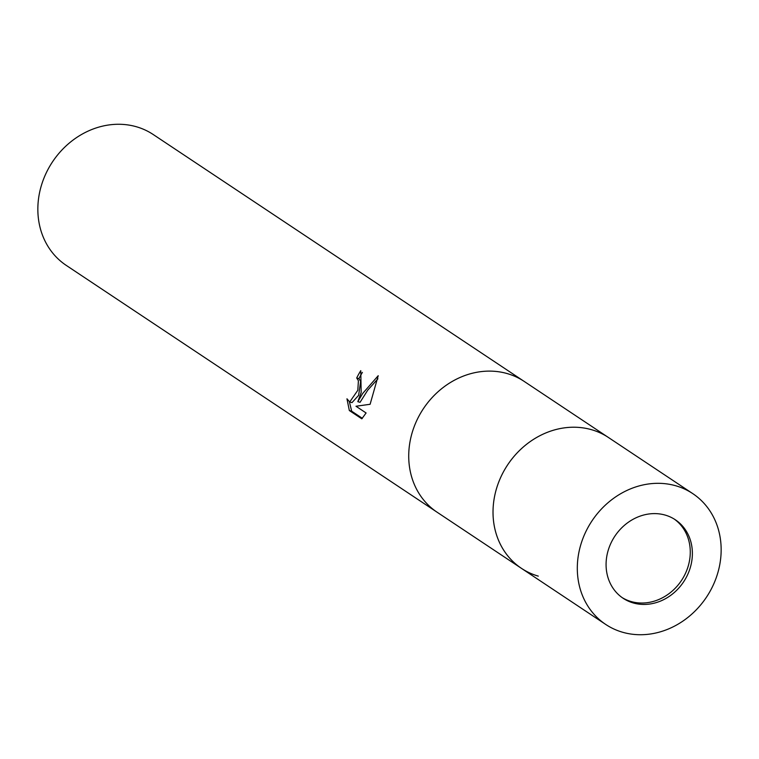 <?xml version="1.0" encoding="UTF-8"?>
<svg xmlns="http://www.w3.org/2000/svg" width="759" height="759" viewBox="0 0 759 759"><rect width="100%" height="100%" fill="white"/><g stroke="black" fill="none" stroke-linecap="round" stroke-linejoin="round"><path stroke-width="1.14" d="M622.067 597.551A47.143 41.271 123.6 0 0 631.137 601.545A47.143 41.271 123.6 0 0 684.352 575.626A47.143 41.271 123.6 0 0 674.286 519.099M692.758 493.616A78.566 68.784 123.6 0 0 582.419 539.782A78.566 68.784 123.6 0 0 605.701 624.429A78.566 68.784 123.6 0 0 716.041 578.273A78.566 68.784 123.6 0 0 692.758 493.616L608.471 437.516A78.566 68.784 123.6 0 0 591.584 429.708A78.566 68.784 123.6 0 0 502.335 473.977A78.566 68.784 123.6 0 0 521.405 568.33A78.566 68.784 123.6 0 0 538.292 576.128A78.566 68.784 123.6 0 1 498.132 483.682A78.566 68.784 123.6 0 1 591.584 429.717M507.297 373.608A78.566 68.784 123.6 0 0 418.038 417.877A78.566 68.784 123.6 0 0 437.118 512.23L66.242 265.384A78.566 68.784 123.6 0 1 42.959 180.727A78.566 68.784 123.6 0 1 153.299 134.571L524.184 381.416A78.566 68.784 123.6 0 0 413.835 427.573A78.566 68.784 123.6 0 0 437.118 512.23L521.405 568.33A78.566 68.784 123.6 0 1 498.132 483.673A78.566 68.784 123.6 0 1 608.471 437.516L524.184 381.416A78.566 68.784 123.6 0 0 507.297 373.608M361.161 392.517L357.821 401.672L362.65 393.504L378.219 375.705L370.117 404.281L355.99 406.245L366.094 412.972L361.806 418.826L349.339 410.534L346.958 398.807L349.728 401.966L357.812 390.287L358.409 380.705L356.702 377.982A78.566 68.784 -56.4 0 1 360.772 370.658L361.161 392.517M362.404 372.384A75.947 66.488 123.6 0 0 358.95 378.627L360.648 381.35L358.627 395.354L352.005 402.621M358.95 378.627L356.702 377.982M349.415 401.853L351.673 411.198L362.356 418.313M351.673 411.207L349.339 410.534M377.906 378.817L367.764 390.117L360.06 402.317L357.821 401.672M689.314 570.569A47.143 41.271 123.6 0 0 675.349 519.782A47.143 41.271 123.6 0 0 609.145 547.476A47.143 41.271 123.6 0 0 623.111 598.263A47.143 41.271 123.6 0 0 689.314 570.569M349.728 401.976L352.005 402.631M605.701 624.429L521.405 568.33"/></g></svg>
